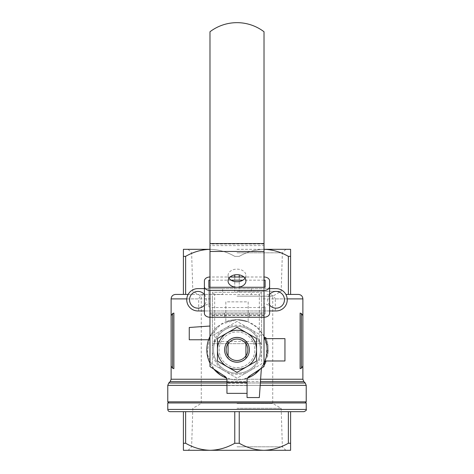 <?xml version="1.0" encoding="UTF-8"?>
<svg xmlns="http://www.w3.org/2000/svg" width="474" height="474" viewBox="0 0 474 474"><rect width="100%" height="100%" fill="white"/><g stroke="black" fill="none" stroke-linecap="round" stroke-linejoin="round"><path stroke-width="0.36" stroke-dasharray="2.37 1.78" d="M220.374 374.958L230.459 379.241C234.82 380.195 239.174 380.195 243.541 379.241L253.637 374.952L261.441 367.457L266.121 357.609L266.969 346.553L263.793 335.989L257.163 327.398L247.89 321.698L237 319.66A30.146 30.146 0 0 1 248.163 321.805L237 319.66A30.146 30.146 0 0 1 264.018 336.439M264.018 363.179A30.146 30.146 0 0 1 260.179 369.086M247.564 378.045A30.146 30.146 0 0 1 226.436 378.045M213.821 369.086A30.146 30.146 0 0 1 209.982 363.179M209.982 336.439A30.146 30.146 0 0 1 237 319.66L225.837 321.805A30.146 30.146 0 0 1 237 319.66L220.748 324.417L209.751 336.913L207.102 353.657L213.815 369.08M266.909 346.014L267.063 352.04A30.146 30.146 0 0 0 267.14 350.482L266.666 344.45A30.146 30.146 0 0 1 266.909 346.014L268.035 346.014L268.183 352.04L267.063 352.04M265.002 338.643A30.146 30.146 0 0 1 265.002 360.975C267.846 353.533 267.846 346.085 265.002 338.643L284.945 338.643L284.945 360.975L265.002 360.975M266.56 355.725A30.146 30.146 0 0 1 266.234 357.177L266.56 355.725L266.234 357.177A30.146 30.146 0 0 0 267.004 352.715A30.146 30.146 0 0 1 266.56 355.725L267.697 355.725A31.266 31.266 0 0 1 267.383 357.177L266.234 357.177L267.383 357.177A31.266 31.266 0 0 0 268.13 352.715L267.004 352.715L268.13 352.715A31.266 31.266 0 0 1 267.958 354.167L266.832 354.167L267.958 354.167A31.266 31.266 0 0 1 267.697 355.725L267.383 357.177L267.697 355.725M208.578 339.763A30.146 30.146 0 0 1 219.344 325.371A30.146 30.146 0 0 0 208.578 339.763L189.256 339.763L189.256 327.481L209.982 326.029M264.018 245.609L264.018 366.556L249.063 376.397A4.467 4.467 0 0 0 247.049 380.13L247.049 378.234A30.146 30.146 0 0 0 261.435 367.469A30.146 30.146 0 0 1 247.049 378.234L247.049 393.355L226.951 393.355L226.951 380.13A4.467 4.467 0 0 0 224.937 376.397L209.982 366.556L209.982 31.758A44.663 44.663 0 0 1 264.018 31.758L264.018 245.609L209.982 245.609M263.236 364.66A30.146 30.146 0 0 1 262.359 366.112L263.236 364.66L262.359 366.112A30.146 30.146 0 0 0 264.729 361.644A30.146 30.146 0 0 1 263.236 364.66L264.018 364.66M266.204 338.643A31.266 31.266 0 0 1 267.182 341.659L267.763 344.225A31.266 31.266 0 0 0 267.182 341.659L266.027 341.659L266.625 344.225A30.146 30.146 0 0 0 265.541 340.095A30.146 30.146 0 0 1 266.027 341.659L266.287 342.661A30.146 30.146 0 0 0 266.027 341.659L267.182 341.659A31.266 31.266 0 0 0 266.714 340.095L265.541 340.095A30.146 30.146 0 0 0 264.533 337.529A30.146 30.146 0 0 1 265.541 340.095L266.714 340.095A31.266 31.266 0 0 0 265.748 337.529L264.533 337.529M264.018 365.537L264.51 364.66A31.266 31.266 0 0 1 263.674 366.112L262.359 366.112L263.674 366.112A31.266 31.266 0 0 0 265.938 361.644L264.729 361.644M265.298 363.096L264.059 363.096M267.763 344.225L266.625 344.225L267.763 344.225M268.183 352.04A31.266 31.266 0 0 0 268.254 350.482L267.14 350.482M268.254 350.482L267.798 344.45L266.666 344.45M267.798 344.45A31.266 31.266 0 0 1 268.035 346.014M237 321.443L212.435 335.628L212.435 363.991L237 378.175L261.565 363.991L261.565 335.628L237 321.443L224.717 328.535A24.565 24.565 0 0 1 261.565 349.812L261.565 335.628L237 321.443M237 326.361A23.445 23.445 0 0 1 257.305 361.532A23.445 23.445 0 0 1 216.695 361.532A23.445 23.445 0 0 1 237 326.361A23.445 23.445 0 0 1 257.305 361.532A23.445 23.445 0 0 1 216.695 361.532A23.445 23.445 0 0 1 237 326.361M212.435 349.812A24.565 24.565 0 0 1 224.717 328.535L212.435 335.628L212.435 363.991L224.717 371.083A24.565 24.565 0 0 1 212.435 349.812M249.283 371.083L261.565 363.991L261.565 349.812A24.565 24.565 0 0 1 224.717 371.083L237 378.175L249.283 371.083M227.23 366.734L217.459 361.093L217.459 349.812A19.541 19.541 0 0 1 246.77 332.89A19.541 19.541 0 0 1 246.77 366.734A19.541 19.541 0 0 1 217.459 349.812L217.459 338.531L237 327.25L256.541 338.531L256.541 361.093L237 372.374L227.23 366.734M175.587 294.425L222.638 294.425L222.638 288.625L197.919 288.625A11.163 11.163 0 0 0 186.756 299.787A11.163 11.163 0 0 0 197.919 310.956L275.305 310.956L275.305 298.893L287.208 298.893M198.695 310.956L198.695 298.893C200.224 295.551 202.996 294.064 207.019 294.425L222.638 294.425M302.88 298.893L261.565 298.893L261.565 343.668L259.331 341.434L214.669 341.434L212.435 343.668L261.565 343.668L212.435 343.668L212.435 298.893L171.12 298.893M172.589 313.545L172.589 368.209L173.881 368.677L172.589 368.209L171.12 366.112L171.12 315.643L172.589 313.545L173.881 313.077L172.589 313.545L173.881 313.077L173.881 368.677L172.589 368.209L171.12 366.112M301.411 313.545L300.119 313.077L301.411 313.545L302.88 315.643L301.411 313.545L300.119 313.077L300.119 368.677L301.411 368.209L300.119 368.677L301.411 368.209L301.411 313.545M188.125 294.425L207.019 294.425M285.875 294.425L298.413 294.425M290.598 294.425L288.364 294.425L290.598 294.425L290.598 256.363L288.364 256.363C280.644 251.919 272.455 249.573 263.799 249.318C255.261 249.537 247.073 251.89 239.234 256.363L234.766 256.363C227.052 251.919 218.864 249.573 210.201 249.318C201.663 249.537 193.475 251.89 185.636 256.363L183.402 256.363L183.402 249.318L210.201 249.318C218.739 249.537 226.928 251.89 234.766 256.363L239.234 256.363C246.948 251.919 255.136 249.573 263.799 249.318L290.598 249.318L290.598 256.363M212.435 343.668L212.435 292.304L261.565 292.304L212.435 292.304L212.435 298.893M266.981 294.425C271.015 294.07 273.788 295.557 275.305 298.893M261.565 298.893L261.565 292.304L259.331 294.538L214.669 294.538L212.435 292.304M204.395 313.29L204.395 307.75A5.581 3.952 0 0 1 209.982 303.798L210.201 317.432L210.201 312.964L224.492 312.964L224.492 317.432L224.492 312.964L249.508 312.964L249.508 317.432L249.508 312.964L263.799 312.964L264.018 277L243.932 277M210.201 306.962L208.862 306.962L208.862 287.28L208.862 306.962M209.982 287.28L209.982 314.078L208.862 314.078M209.982 314.078L265.138 314.078L265.138 306.962L263.799 306.962L263.799 303.798M269.605 313.29L269.605 307.75A5.581 3.952 0 0 0 264.018 303.798M264.018 280.164L242.919 280.164M231.081 280.164L209.982 280.164M209.982 303.798L209.982 277L230.068 277M269.605 307.75L269.605 280.952M204.395 307.75L204.395 280.952M210.201 303.798L210.201 312.964L263.799 312.964L263.799 317.432L210.201 317.432L263.799 317.432L263.799 306.962M265.138 306.962L265.138 314.078M264.018 287.28L264.018 314.078M264.018 317.242L264.018 314.221M264.018 315.009L209.982 315.009L209.982 317.242M209.982 315.009L209.982 314.221M261.375 368.298L259.331 397.556L247.049 397.556L247.049 385.54L226.951 385.54L247.049 385.54L247.049 393.355M237 331.942A17.864 17.864 0 0 1 252.47 358.741A17.864 17.864 0 0 1 221.53 358.741A17.864 17.864 0 0 1 237 331.942A17.864 17.864 0 0 1 252.47 358.741A17.864 17.864 0 0 1 221.53 358.741A17.864 17.864 0 0 1 237 331.942M237 362.219A12.407 12.407 0 0 0 247.748 343.609A12.407 12.407 0 0 0 226.252 343.609A12.407 12.407 0 0 0 237 362.219A12.407 12.407 0 0 0 247.748 343.609A12.407 12.407 0 0 0 226.252 343.609A12.407 12.407 0 0 0 237 362.219M245.028 278.208A8.935 6.304 180 0 0 245.935 275.441A8.935 6.304 180 0 0 237 269.131A8.935 6.304 180 0 0 228.065 275.441A8.935 6.304 180 0 0 228.972 278.208M261.565 343.668L261.565 292.304M185.636 294.425L185.636 256.363M234.766 292.304L234.766 274.873M239.234 292.304L239.234 274.873M288.364 294.425L288.364 256.363M183.402 411.669L185.636 411.669L183.402 411.669L183.402 450.3L210.201 450.3C201.663 450.081 193.475 447.729 185.636 443.255L183.402 443.255M185.636 411.669L234.766 411.669L185.636 411.669L185.636 443.255M234.766 411.669L239.234 411.669L234.766 411.669L234.766 443.255C227.052 447.699 218.864 450.045 210.201 450.3L263.799 450.3C255.261 450.081 247.073 447.729 239.234 443.255L234.766 443.255M288.364 411.669L290.598 411.669L290.598 443.255L288.364 443.255L288.364 411.669L239.234 411.669L239.234 443.255M288.364 443.255C280.644 447.699 272.455 450.045 263.799 450.3L290.598 450.3L290.598 443.255M183.402 294.425L183.402 256.363M222.638 288.625L239.234 288.625L239.234 277M239.234 288.625L251.362 288.625L251.362 294.425M234.766 288.625L234.766 277M168.892 402.959L305.108 402.959L168.892 402.959M306.228 402.959L167.772 402.959M303.994 411.669L170.006 411.669M301.411 368.209L302.88 366.112L302.88 315.643M237 249.318L285.863 249.318L237 249.318M237 450.3L285.863 450.3L237 450.3M248.163 301.867L248.163 321.805L248.163 301.867L225.837 301.867L225.837 321.805L225.837 301.867L248.163 301.867M269.605 288.625L204.395 288.625M275.305 310.956L276.081 310.956A11.163 11.163 0 0 0 287.244 299.787A11.163 11.163 0 0 0 276.081 288.625L251.362 288.625M204.395 310.956L269.605 310.956M204.395 294.478A8.372 8.372 0 0 1 204.395 305.096M269.605 305.096A8.372 8.372 0 0 1 269.605 294.478M237 446.81L282.374 446.81L237 446.81M237 408.315L281.177 408.315L237 408.315M237 403.439L272.728 403.439L237 403.439M237 296.179L272.728 296.179L237 296.179M237 291.303L281.177 291.303L237 291.303M237 252.808L282.374 252.808L237 252.808M228.065 341.197L228.065 343.609A10.872 10.872 0 0 0 228.065 356.01L228.065 358.421A12.407 12.407 0 0 1 228.065 341.197L228.065 343.609M228.065 343.881L228.065 355.737M228.065 356.01L228.065 358.421M245.935 358.421L245.935 356.01A10.872 10.872 0 0 0 245.935 343.609L245.935 341.197A12.407 12.407 0 0 1 245.935 358.421L245.935 356.01M245.935 355.737L245.935 343.881M245.935 343.609L245.935 341.197M267.437 342.661A31.266 31.266 0 0 0 267.182 341.659L267.437 342.661L266.287 342.661M267.182 341.659L266.027 341.659M226.862 379.241L230.459 379.241M243.541 379.241L260.611 379.241M302.88 379.241L171.12 379.241M186.792 298.893L198.695 298.893M247.049 383.306L226.951 383.306M264.018 315.471L209.982 315.471M264.018 244.027L209.982 244.027M264.018 307.561L209.982 307.561M226.951 381.606L260.445 381.606M303.858 381.606L170.142 381.606M214.669 341.434L214.669 294.538M259.331 341.434L259.331 294.538M226.951 382.998L260.35 382.998M305.244 382.998L168.756 382.998M226.951 385.362L260.185 385.362M306.228 385.362L167.772 385.362M306.228 401.839L167.772 401.839M306.228 409.435L167.772 409.435M228.065 275.441L228.065 280.975M245.935 275.441L245.935 280.975M188.137 249.318L191.626 252.808L192.823 291.303L201.272 296.179L201.272 403.439L192.823 408.315L191.626 446.81L188.137 450.3M285.863 249.318L282.374 252.808L281.177 291.303L272.728 296.179L272.728 403.439L281.177 408.315L282.374 446.81L285.863 450.3"/><path stroke-width="0.71" d="M264.018 336.439A30.146 30.146 0 0 1 264.018 363.179M260.179 369.086A30.146 30.146 0 0 1 247.564 378.045M226.436 378.045A30.146 30.146 0 0 1 213.821 369.086M209.982 363.179A30.146 30.146 0 0 1 209.982 336.439M213.815 369.08L220.374 374.958M264.059 363.096L265.298 363.096A31.266 31.266 0 0 0 265.938 361.644L264.729 361.644M265.298 363.096A31.266 31.266 0 0 1 264.51 364.66L264.018 364.66M264.51 364.66L264.018 365.537M266.204 338.643A31.266 31.266 0 0 0 265.748 337.529L264.533 337.529M172.589 313.545L172.589 368.209L171.12 366.112L172.589 368.209L173.881 368.677L173.881 313.077L172.589 313.545L171.12 315.643L172.589 313.545L171.12 315.643L171.12 298.893L186.792 298.893M260.611 379.241L302.88 379.241L302.88 366.112L301.411 368.209L302.88 366.112L301.411 368.209L300.119 368.677L300.119 313.077L301.411 313.545L302.88 315.643L302.88 298.893C302.613 296.179 301.126 294.692 298.413 294.425L285.875 294.425M171.12 298.893C171.387 296.179 172.874 294.692 175.587 294.425L188.125 294.425M209.982 277A5.581 3.952 0 0 0 204.395 280.952L204.395 313.29A5.581 3.952 0 0 0 209.982 317.242L209.982 366.556L224.937 376.397A4.467 4.467 0 0 1 226.951 380.13L226.951 393.355L247.049 393.355L247.049 397.556L259.331 397.556L261.375 368.298M209.982 290.444L209.982 317.242L264.018 317.242A5.581 3.952 0 0 0 269.605 313.29L269.605 286.492A5.581 3.952 0 0 1 264.018 290.444L209.982 290.444A5.581 3.952 0 0 1 204.395 286.492M208.862 280.164L208.862 287.28L208.862 280.164L209.982 280.164M265.138 280.164L265.138 287.28L265.138 280.164L264.018 280.164M242.919 280.164L231.081 280.164M265.138 287.28L208.862 287.28M269.605 286.492L269.605 280.952A5.581 3.952 0 0 0 264.018 277M230.068 277L243.932 277M264.018 290.444L264.018 366.556L249.063 376.397A4.467 4.467 0 0 0 247.049 380.13L247.049 393.355M264.018 243.565L209.982 243.565L209.982 31.758A44.663 44.663 0 0 1 264.018 31.758L264.018 287.28M209.982 243.565L209.982 287.28M237 287.28A8.935 6.304 180 0 0 245.935 280.975A8.935 6.304 180 0 0 237 274.671A8.935 6.304 180 0 0 228.065 280.975A8.935 6.304 180 0 0 237 287.28M228.972 278.208A8.935 6.304 180 0 0 237 281.746A8.935 6.304 180 0 0 245.028 278.208M226.862 379.241L171.12 379.241L170.142 381.606L168.756 382.998L226.951 382.998M183.402 450.3L183.402 443.255L185.636 443.255C193.356 447.699 201.545 450.045 210.201 450.3C218.739 450.081 226.928 447.729 234.766 443.255L239.234 443.255C246.948 447.699 255.136 450.045 263.799 450.3C272.337 450.081 280.525 447.729 288.364 443.255L290.598 443.255L290.598 450.3L183.402 450.3M183.402 411.669L183.402 443.255M288.364 443.255L288.364 411.669L290.598 411.669L290.598 443.255M288.364 411.669L239.234 411.669L239.234 443.255M234.766 411.669L234.766 443.255M185.636 411.669L185.636 443.255M183.402 294.425L183.402 256.363L185.636 256.363C193.356 251.919 201.545 249.573 210.201 249.318M209.982 249.318L183.402 249.318L183.402 256.363M290.598 294.425L290.598 249.318L264.018 249.318M288.364 294.425L288.364 256.363L290.598 256.363M239.234 277L239.234 274.873M263.799 249.318C272.337 249.537 280.525 251.89 288.364 256.363M234.766 277L234.766 274.873M185.636 294.425L185.636 256.363M168.892 402.959L167.772 401.839L167.772 385.362L168.756 382.998M167.772 402.959L306.228 402.959L306.228 409.435C306.808 409.963 306.062 410.709 303.994 411.669L170.006 411.669C168.649 411.533 167.903 410.792 167.772 409.435L167.772 402.959M302.88 366.112L302.88 315.643L301.411 313.545L301.411 368.209M171.12 379.241L171.12 315.643M209.982 326.029L189.256 327.481L189.256 339.763L208.578 339.763M269.605 310.956L276.081 310.956A11.163 11.163 0 0 0 287.244 299.787A11.163 11.163 0 0 0 276.081 288.625L269.605 288.625M204.395 288.625L197.919 288.625A11.163 11.163 0 0 0 186.756 299.787A11.163 11.163 0 0 0 197.919 310.956L204.395 310.956M204.395 305.096A8.372 8.372 0 0 1 189.547 299.787A8.372 8.372 0 0 1 204.395 294.478M269.605 294.478A8.372 8.372 0 0 1 284.453 299.787A8.372 8.372 0 0 1 269.605 305.096M217.459 349.812L217.459 361.093L237 372.374L256.541 361.093L256.541 338.531L237 327.25L217.459 338.531L217.459 349.812A19.541 19.541 0 0 1 246.77 332.89A19.541 19.541 0 0 1 246.77 366.734A19.541 19.541 0 0 1 217.459 349.812M228.065 343.609L228.065 343.881A10.718 10.718 0 0 1 245.935 343.881L245.935 343.609A10.872 10.872 0 0 1 245.935 356.01L245.935 341.286A12.348 12.348 0 0 0 228.065 341.286L228.065 356.01A10.872 10.872 0 0 1 228.065 343.609L228.065 341.286M228.065 358.332A12.348 12.348 0 0 0 245.935 358.332L245.935 355.737A10.718 10.718 0 0 1 228.065 355.737L228.065 356.01M245.935 356.01L245.935 358.332M245.935 341.286L245.935 343.609M245.976 358.374A12.407 12.407 0 0 1 225.594 354.694A12.407 12.407 0 0 1 237 337.405A12.407 12.407 0 0 1 245.976 358.374M265.002 338.643L284.945 338.643L284.945 360.975L265.002 360.975M287.208 298.893L302.88 298.893M264.018 251.475L209.982 251.475M247.049 382.192L226.951 382.192M170.142 381.606L226.951 381.606M260.445 381.606L303.858 381.606L305.244 382.998L260.35 382.998M167.772 385.362L226.951 385.362M260.185 385.362L306.228 385.362L305.244 382.998M167.772 401.839L306.228 401.839L306.228 385.362M167.772 409.435L306.228 409.435M302.88 379.241L303.858 381.606M306.228 401.839L305.108 402.959"/></g></svg>
